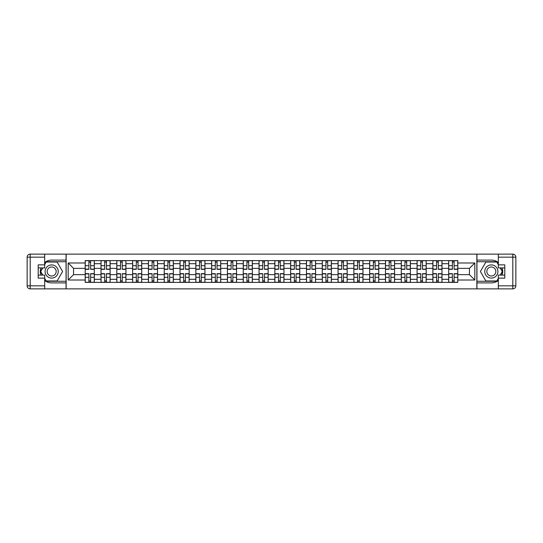 <?xml version="1.0" encoding="UTF-8"?>
<svg xmlns="http://www.w3.org/2000/svg" width="543" height="543" viewBox="0 0 543 543"><rect width="100%" height="100%" fill="white"/><g stroke="black" fill="none" stroke-linecap="round" stroke-linejoin="round"><path stroke-width="0.81" d="M44.675 280.5A11.396 11.396 0 0 0 51.666 282.896L66.049 282.896L66.049 288.876L476.951 288.876L476.951 282.896L491.334 282.896A11.396 11.396 0 0 0 498.325 280.5M498.325 262.5A11.396 11.396 0 0 0 491.334 260.104L476.951 260.104L476.951 254.124L66.049 254.124L66.049 260.104L51.666 260.104A11.396 11.396 0 0 0 44.675 262.5M101.005 282.387L101.005 263.701L94.319 263.701L94.319 282.387M94.319 263.701L94.319 260.613M101.005 263.701L101.005 260.613M110.12 260.613L110.12 282.387M116.806 282.387L116.806 260.613M125.922 260.613L125.922 282.387M132.607 282.387L132.607 260.613M141.73 260.613L141.73 282.387M148.415 282.387L148.415 260.613M157.531 260.613L157.531 282.387M164.217 282.387L164.217 260.613M173.332 260.613L173.332 282.387M180.018 282.387L180.018 260.613M189.14 260.613L189.14 282.387M195.826 282.387L195.826 260.613M204.942 260.613L204.942 282.387M211.627 282.387L211.627 260.613M220.743 260.613L220.743 282.387M227.429 282.387L227.429 260.613M236.551 260.613L236.551 282.387M243.237 282.387L243.237 260.613M252.352 260.613L252.352 282.387M259.038 282.387L259.038 260.613M268.154 260.613L268.154 282.387M274.846 282.387L274.846 260.613M283.962 260.613L283.962 282.387M290.648 282.387L290.648 260.613M299.763 260.613L299.763 282.387M306.449 282.387L306.449 260.613M315.571 260.613L315.571 282.387M322.257 282.387L322.257 260.613M331.373 260.613L331.373 282.387M338.058 282.387L338.058 260.613M347.174 260.613L347.174 282.387M353.86 282.387L353.86 260.613M362.982 260.613L362.982 282.387M369.668 282.387L369.668 260.613M378.783 260.613L378.783 282.387M385.469 282.387L385.469 260.613M394.585 260.613L394.585 282.387M401.27 282.387L401.27 260.613M410.393 260.613L410.393 282.387M417.078 282.387L417.078 260.613M426.194 260.613L426.194 282.387M432.88 282.387L432.88 260.613M441.995 260.613L441.995 282.387M448.681 282.387L448.681 260.613M448.681 274.643L441.995 274.643M432.88 274.643L426.194 274.643M417.078 274.643L410.393 274.643M401.27 274.643L394.585 274.643M385.469 274.643L378.783 274.643M369.668 274.643L362.982 274.643M353.86 274.643L347.174 274.643M338.058 274.643L331.373 274.643M322.257 274.643L315.571 274.643M306.449 274.643L299.763 274.643M290.648 274.643L283.962 274.643M274.846 274.643L268.154 274.643M259.038 274.643L252.352 274.643M243.237 274.643L236.551 274.643M227.429 274.643L220.743 274.643M211.627 274.643L204.942 274.643M195.826 274.643L189.14 274.643M180.018 274.643L173.332 274.643M164.217 274.643L157.531 274.643M148.415 274.643L141.73 274.643M132.607 274.643L125.922 274.643M116.806 274.643L110.12 274.643M101.005 274.643L94.319 274.643M448.681 268.357L441.995 268.357M432.88 268.357L426.194 268.357M417.078 268.357L410.393 268.357M401.27 268.357L394.585 268.357M385.469 268.357L378.783 268.357M369.668 268.357L362.982 268.357M353.86 268.357L347.174 268.357M338.058 268.357L331.373 268.357M322.257 268.357L315.571 268.357M306.449 268.357L299.763 268.357M290.648 268.357L283.962 268.357M274.846 268.357L268.154 268.357M259.038 268.357L252.352 268.357M243.237 268.357L236.551 268.357M227.429 268.357L220.743 268.357M211.627 268.357L204.942 268.357M195.826 268.357L189.14 268.357M180.018 268.357L173.332 268.357M164.217 268.357L157.531 268.357M148.415 268.357L141.73 268.357M132.607 268.357L125.922 268.357M116.806 268.357L110.12 268.357M101.005 268.357L94.319 268.357M73.549 274.643L85.197 274.643L85.197 268.357L73.549 268.357L73.549 274.643L68.18 280.012L68.18 262.988L85.197 262.988L85.197 268.357M457.803 268.357L457.803 274.643L469.451 274.643L469.451 268.357L457.803 268.357L457.803 260.613L85.197 260.613L85.197 262.988M457.803 262.988L474.82 262.988L474.82 280.012L457.803 280.012L457.803 274.643M85.197 274.643L85.197 282.387L457.803 282.387L457.803 280.012M85.197 280.012L68.18 280.012M476.849 288.876L476.849 254.124M66.151 288.876L66.151 254.124M90.62 280.874L88.896 280.874M88.896 262.126L90.62 262.126M106.421 280.874L104.697 280.874M104.697 262.126L106.421 262.126M122.223 280.874L120.505 280.874M120.505 262.126L122.223 262.126M138.031 280.874L136.307 280.874M136.307 262.126L138.031 262.126M153.832 280.874L152.108 280.874M152.108 262.126L153.832 262.126M169.64 280.874L167.916 280.874M167.916 262.126L169.64 262.126M185.441 280.874L183.717 280.874M183.717 262.126L185.441 262.126M201.243 280.874L199.525 280.874M199.525 262.126L201.243 262.126M217.051 280.874L215.327 280.874M215.327 262.126L217.051 262.126M232.852 280.874L231.128 280.874M231.128 262.126L232.852 262.126M248.653 280.874L246.936 280.874M246.936 262.126L248.653 262.126M264.461 280.874L262.737 280.874M262.737 262.126L264.461 262.126M280.263 280.874L278.539 280.874M278.539 262.126L280.263 262.126M296.064 280.874L294.347 280.874M294.347 262.126L296.064 262.126M311.872 280.874L310.148 280.874M310.148 262.126L311.872 262.126M327.673 280.874L325.949 280.874M325.949 262.126L327.673 262.126M343.475 280.874L341.757 280.874M341.757 262.126L343.475 262.126M359.283 280.874L357.559 280.874M357.559 262.126L359.283 262.126M375.084 280.874L373.36 280.874M373.36 262.126L375.084 262.126M390.892 280.874L389.168 280.874M389.168 262.126L390.892 262.126M406.693 280.874L404.969 280.874M404.969 262.126L406.693 262.126M422.495 280.874L420.777 280.874M420.777 262.126L422.495 262.126M438.303 280.874L436.579 280.874M436.579 262.126L438.303 262.126M454.104 280.874L452.38 280.874M452.38 262.126L454.104 262.126M68.18 262.988L73.549 268.357M469.451 274.643L474.82 280.012M469.451 268.357L474.82 262.988M90.62 269.321L90.62 260.708L94.265 260.708L94.265 269.321L90.62 269.321M88.896 262.025L90.62 262.025M87.274 260.708L85.251 260.708L85.251 269.321L88.896 269.321L88.896 260.708L87.43 260.708M85.251 260.708L92.086 260.708M88.896 273.679L88.896 282.292L85.251 282.292L85.251 273.679L88.896 273.679M90.62 280.975L88.896 280.975M92.242 282.292L94.265 282.292L94.265 273.679L90.62 273.679L90.62 282.292L92.086 282.292M94.265 282.292L87.43 282.292M106.421 269.321L106.421 260.708L110.066 260.708L110.066 269.321L106.421 269.321M104.697 262.025L106.421 262.025M103.082 260.708L101.052 260.708L101.052 269.321L104.697 269.321L104.697 260.708L103.231 260.708M101.052 260.708L107.894 260.708M122.223 269.321L122.223 260.708L125.874 260.708L125.874 269.321L122.223 269.321M120.505 262.025L122.223 262.025M118.883 260.708L116.854 260.708L116.854 269.321L120.505 269.321L120.505 260.708L119.032 260.708M116.854 260.708L123.695 260.708M40.854 267.903A11.396 11.396 0 0 0 40.854 275.097M66.049 254.124L44.675 254.124L44.675 267.903L38.193 267.903M66.049 288.876L30.191 288.876A3.041 3.041 0 0 1 27.15 285.835L27.15 257.165A3.041 3.041 0 0 1 30.191 254.124L44.675 254.124M66.049 282.896L66.049 260.104M38.193 275.097L44.675 275.097L44.675 288.876M44.675 264.862L38.193 264.862L38.193 278.138L44.675 278.138M66.049 261.726L46.019 261.726L44.675 264.054M44.675 278.946L46.019 281.274L66.049 281.274M42.456 267.903L40.379 271.5L42.456 275.097M502.146 275.097A11.396 11.396 0 0 0 502.146 267.903M476.951 288.876L498.325 288.876L498.325 275.097L504.807 275.097M476.951 254.124L512.809 254.124A3.041 3.041 0 0 1 515.85 257.165L515.85 285.835A3.041 3.041 0 0 1 512.809 288.876L498.325 288.876M476.951 260.104L476.951 282.896M504.807 267.903L498.325 267.903L498.325 254.124M498.325 278.138L504.807 278.138L504.807 264.862L498.325 264.862M476.951 281.274L496.981 281.274L498.325 278.946M498.325 264.054L496.981 261.726L476.951 261.726M500.544 275.097L502.621 271.5L500.544 267.903M45.083 271.5A6.584 6.584 0 0 0 51.666 278.084A6.584 6.584 0 0 0 58.25 271.5A6.584 6.584 0 0 0 51.666 264.916A6.584 6.584 0 0 0 45.083 271.5M47.16 271.5A4.507 4.507 0 0 0 51.666 276.007A4.507 4.507 0 0 0 56.173 271.5A4.507 4.507 0 0 0 51.666 266.993A4.507 4.507 0 0 0 47.16 271.5M44.675 264.665L46.196 262.025L57.137 262.025L62.601 271.5L57.137 280.975L46.196 280.975L44.675 278.335M42.802 275.097L40.732 271.5L42.802 267.903M484.75 271.5A6.584 6.584 0 0 0 491.334 278.084A6.584 6.584 0 0 0 497.917 271.5A6.584 6.584 0 0 0 491.334 264.916A6.584 6.584 0 0 0 484.75 271.5M486.827 271.5A4.507 4.507 0 0 0 491.334 276.007A4.507 4.507 0 0 0 495.84 271.5A4.507 4.507 0 0 0 491.334 266.993A4.507 4.507 0 0 0 486.827 271.5M498.325 278.335L496.804 280.975L485.863 280.975L480.399 271.5L485.863 262.025L496.804 262.025L498.325 264.665M500.198 267.903L502.268 271.5L500.198 275.097M104.697 273.679L104.697 282.292L101.052 282.292L101.052 273.679L104.697 273.679M106.421 280.975L104.697 280.975M108.043 282.292L110.066 282.292L110.066 273.679L106.421 273.679L106.421 282.292L107.894 282.292M110.066 282.292L103.231 282.292M120.505 273.679L120.505 282.292L116.854 282.292L116.854 273.679L120.505 273.679M122.223 280.975L120.505 280.975M123.845 282.292L125.874 282.292L125.874 273.679L122.223 273.679L122.223 282.292L123.695 282.292M125.874 282.292L119.032 282.292M138.031 269.321L138.031 260.708L141.675 260.708L141.675 269.321L138.031 269.321M136.307 262.025L138.031 262.025M134.684 260.708L132.662 260.708L132.662 269.321L136.307 269.321L136.307 260.708L134.84 260.708M132.662 260.708L139.497 260.708M153.832 269.321L153.832 260.708L157.477 260.708L157.477 269.321L153.832 269.321M152.108 262.025L153.832 262.025M150.492 260.708L148.463 260.708L148.463 269.321L152.108 269.321L152.108 260.708L150.642 260.708M148.463 260.708L155.305 260.708M169.64 269.321L169.64 260.708L173.285 260.708L173.285 269.321L169.64 269.321M167.916 262.025L169.64 262.025M166.294 260.708L164.264 260.708L164.264 269.321L167.916 269.321L167.916 260.708L166.443 260.708M164.264 260.708L171.106 260.708M136.307 273.679L136.307 282.292L132.662 282.292L132.662 273.679L136.307 273.679M138.031 280.975L136.307 280.975M139.653 282.292L141.675 282.292L141.675 273.679L138.031 273.679L138.031 282.292L139.497 282.292M141.675 282.292L134.84 282.292M152.108 273.679L152.108 282.292L148.463 282.292L148.463 273.679L152.108 273.679M153.832 280.975L152.108 280.975M155.454 282.292L157.477 282.292L157.477 273.679L153.832 273.679L153.832 282.292L155.305 282.292M157.477 282.292L150.642 282.292M167.916 273.679L167.916 282.292L164.264 282.292L164.264 273.679L167.916 273.679M169.64 280.975L167.916 280.975M171.255 282.292L173.285 282.292L173.285 273.679L169.64 273.679L169.64 282.292L171.106 282.292M173.285 282.292L166.443 282.292M185.441 269.321L185.441 260.708L189.086 260.708L189.086 269.321L185.441 269.321M183.717 262.025L185.441 262.025M182.095 260.708L180.072 260.708L180.072 269.321L183.717 269.321L183.717 260.708L182.251 260.708M180.072 260.708L186.907 260.708M183.717 273.679L183.717 282.292L180.072 282.292L180.072 273.679L183.717 273.679M185.441 280.975L183.717 280.975M187.064 282.292L189.086 282.292L189.086 273.679L185.441 273.679L185.441 282.292L186.907 282.292M189.086 282.292L182.251 282.292M201.243 269.321L201.243 260.708L204.894 260.708L204.894 269.321L201.243 269.321M199.525 262.025L201.243 262.025M197.903 260.708L195.874 260.708L195.874 269.321L199.525 269.321L199.525 260.708L198.052 260.708M195.874 260.708L202.715 260.708M199.525 273.679L199.525 282.292L195.874 282.292L195.874 273.679L199.525 273.679M201.243 280.975L199.525 280.975M202.865 282.292L204.894 282.292L204.894 273.679L201.243 273.679L201.243 282.292L202.715 282.292M204.894 282.292L198.052 282.292M217.051 269.321L217.051 260.708L220.696 260.708L220.696 269.321L217.051 269.321M215.327 262.025L217.051 262.025M213.704 260.708L211.682 260.708L211.682 269.321L215.327 269.321L215.327 260.708L213.854 260.708M211.682 260.708L218.517 260.708M215.327 273.679L215.327 282.292L211.682 282.292L211.682 273.679L215.327 273.679M217.051 280.975L215.327 280.975M218.666 282.292L220.696 282.292L220.696 273.679L217.051 273.679L217.051 282.292L218.517 282.292M220.696 282.292L213.854 282.292M232.852 269.321L232.852 260.708L236.497 260.708L236.497 269.321L232.852 269.321M231.128 262.025L232.852 262.025M229.506 260.708L227.483 260.708L227.483 269.321L231.128 269.321L231.128 260.708L229.662 260.708M227.483 260.708L234.318 260.708M231.128 273.679L231.128 282.292L227.483 282.292L227.483 273.679L231.128 273.679M232.852 280.975L231.128 280.975M234.474 282.292L236.497 282.292L236.497 273.679L232.852 273.679L232.852 282.292L234.318 282.292M236.497 282.292L229.662 282.292M248.653 269.321L248.653 260.708L252.305 260.708L252.305 269.321L248.653 269.321M246.936 262.025L248.653 262.025M245.314 260.708L243.284 260.708L243.284 269.321L246.936 269.321L246.936 260.708L245.463 260.708M243.284 260.708L250.126 260.708M264.461 269.321L264.461 260.708L268.106 260.708L268.106 269.321L264.461 269.321M262.737 262.025L264.461 262.025M261.115 260.708L259.092 260.708L259.092 269.321L262.737 269.321L262.737 260.708L261.271 260.708M259.092 260.708L265.927 260.708M280.263 269.321L280.263 260.708L283.908 260.708L283.908 269.321L280.263 269.321M278.539 262.025L280.263 262.025M276.923 260.708L274.894 260.708L274.894 269.321L278.539 269.321L278.539 260.708L277.073 260.708M274.894 260.708L281.729 260.708M296.064 269.321L296.064 260.708L299.716 260.708L299.716 269.321L296.064 269.321M294.347 262.025L296.064 262.025M292.725 260.708L290.695 260.708L290.695 269.321L294.347 269.321L294.347 260.708L292.874 260.708M290.695 260.708L297.537 260.708M311.872 269.321L311.872 260.708L315.517 260.708L315.517 269.321L311.872 269.321M310.148 262.025L311.872 262.025M308.526 260.708L306.503 260.708L306.503 269.321L310.148 269.321L310.148 260.708L308.682 260.708M306.503 260.708L313.338 260.708M327.673 269.321L327.673 260.708L331.318 260.708L331.318 269.321L327.673 269.321M325.949 262.025L327.673 262.025M324.334 260.708L322.304 260.708L322.304 269.321L325.949 269.321L325.949 260.708L324.483 260.708M322.304 260.708L329.146 260.708M246.936 273.679L246.936 282.292L243.284 282.292L243.284 273.679L246.936 273.679M248.653 280.975L246.936 280.975M250.275 282.292L252.305 282.292L252.305 273.679L248.653 273.679L248.653 282.292L250.126 282.292M252.305 282.292L245.463 282.292M262.737 273.679L262.737 282.292L259.092 282.292L259.092 273.679L262.737 273.679M264.461 280.975L262.737 280.975M266.077 282.292L268.106 282.292L268.106 273.679L264.461 273.679L264.461 282.292L265.927 282.292M268.106 282.292L261.271 282.292M278.539 273.679L278.539 282.292L274.894 282.292L274.894 273.679L278.539 273.679M280.263 280.975L278.539 280.975M281.885 282.292L283.908 282.292L283.908 273.679L280.263 273.679L280.263 282.292L281.729 282.292M283.908 282.292L277.073 282.292M294.347 273.679L294.347 282.292L290.695 282.292L290.695 273.679L294.347 273.679M296.064 280.975L294.347 280.975M297.686 282.292L299.716 282.292L299.716 273.679L296.064 273.679L296.064 282.292L297.537 282.292M299.716 282.292L292.874 282.292M310.148 273.679L310.148 282.292L306.503 282.292L306.503 273.679L310.148 273.679M311.872 280.975L310.148 280.975M313.494 282.292L315.517 282.292L315.517 273.679L311.872 273.679L311.872 282.292L313.338 282.292M315.517 282.292L308.682 282.292M325.949 273.679L325.949 282.292L322.304 282.292L322.304 273.679L325.949 273.679M327.673 280.975L325.949 280.975M329.296 282.292L331.318 282.292L331.318 273.679L327.673 273.679L327.673 282.292L329.146 282.292M331.318 282.292L324.483 282.292M343.475 269.321L343.475 260.708L347.126 260.708L347.126 269.321L343.475 269.321M341.757 262.025L343.475 262.025M340.135 260.708L338.106 260.708L338.106 269.321L341.757 269.321L341.757 260.708L340.285 260.708M338.106 260.708L344.948 260.708M341.757 273.679L341.757 282.292L338.106 282.292L338.106 273.679L341.757 273.679M343.475 280.975L341.757 280.975M345.097 282.292L347.126 282.292L347.126 273.679L343.475 273.679L343.475 282.292L344.948 282.292M347.126 282.292L340.285 282.292M359.283 269.321L359.283 260.708L362.928 260.708L362.928 269.321L359.283 269.321M357.559 262.025L359.283 262.025M355.936 260.708L353.914 260.708L353.914 269.321L357.559 269.321L357.559 260.708L356.093 260.708M353.914 260.708L360.749 260.708M357.559 273.679L357.559 282.292L353.914 282.292L353.914 273.679L357.559 273.679M359.283 280.975L357.559 280.975M360.905 282.292L362.928 282.292L362.928 273.679L359.283 273.679L359.283 282.292L360.749 282.292M362.928 282.292L356.093 282.292M375.084 269.321L375.084 260.708L378.736 260.708L378.736 269.321L375.084 269.321M373.36 262.025L375.084 262.025M371.745 260.708L369.715 260.708L369.715 269.321L373.36 269.321L373.36 260.708L371.894 260.708M369.715 260.708L376.557 260.708M373.36 273.679L373.36 282.292L369.715 282.292L369.715 273.679L373.36 273.679M375.084 280.975L373.36 280.975M376.706 282.292L378.736 282.292L378.736 273.679L375.084 273.679L375.084 282.292L376.557 282.292M378.736 282.292L371.894 282.292M390.892 269.321L390.892 260.708L394.537 260.708L394.537 269.321L390.892 269.321M389.168 262.025L390.892 262.025M387.546 260.708L385.523 260.708L385.523 269.321L389.168 269.321L389.168 260.708L387.695 260.708M385.523 260.708L392.358 260.708M389.168 273.679L389.168 282.292L385.523 282.292L385.523 273.679L389.168 273.679M390.892 280.975L389.168 280.975M392.508 282.292L394.537 282.292L394.537 273.679L390.892 273.679L390.892 282.292L392.358 282.292M394.537 282.292L387.695 282.292M406.693 269.321L406.693 260.708L410.338 260.708L410.338 269.321L406.693 269.321M404.969 262.025L406.693 262.025M403.347 260.708L401.325 260.708L401.325 269.321L404.969 269.321L404.969 260.708L403.503 260.708M401.325 260.708L408.16 260.708M404.969 273.679L404.969 282.292L401.325 282.292L401.325 273.679L404.969 273.679M406.693 280.975L404.969 280.975M408.316 282.292L410.338 282.292L410.338 273.679L406.693 273.679L406.693 282.292L408.16 282.292M410.338 282.292L403.503 282.292M422.495 269.321L422.495 260.708L426.146 260.708L426.146 269.321L422.495 269.321M420.777 262.025L422.495 262.025M419.155 260.708L417.126 260.708L417.126 269.321L420.777 269.321L420.777 260.708L419.305 260.708M417.126 260.708L423.968 260.708M420.777 273.679L420.777 282.292L417.126 282.292L417.126 273.679L420.777 273.679M422.495 280.975L420.777 280.975M424.117 282.292L426.146 282.292L426.146 273.679L422.495 273.679L422.495 282.292L423.968 282.292M426.146 282.292L419.305 282.292M438.303 269.321L438.303 260.708L441.948 260.708L441.948 269.321L438.303 269.321M436.579 262.025L438.303 262.025M434.957 260.708L432.934 260.708L432.934 269.321L436.579 269.321L436.579 260.708L435.106 260.708M432.934 260.708L439.769 260.708M436.579 273.679L436.579 282.292L432.934 282.292L432.934 273.679L436.579 273.679M438.303 280.975L436.579 280.975M439.918 282.292L441.948 282.292L441.948 273.679L438.303 273.679L438.303 282.292L439.769 282.292M441.948 282.292L435.106 282.292M454.104 269.321L454.104 260.708L457.749 260.708L457.749 269.321L454.104 269.321M452.38 262.025L454.104 262.025M450.758 260.708L448.735 260.708L448.735 269.321L452.38 269.321L452.38 260.708L450.914 260.708M448.735 260.708L455.57 260.708M452.38 273.679L452.38 282.292L448.735 282.292L448.735 273.679L452.38 273.679M454.104 280.975L452.38 280.975M455.726 282.292L457.749 282.292L457.749 273.679L454.104 273.679L454.104 282.292L455.57 282.292M457.749 282.292L450.914 282.292M432.88 263.701L426.194 263.701M417.078 263.701L410.393 263.701M401.27 263.701L394.585 263.701M385.469 263.701L378.783 263.701M369.668 263.701L362.982 263.701M353.86 263.701L347.174 263.701M338.058 263.701L331.373 263.701M322.257 263.701L315.571 263.701M306.449 263.701L299.763 263.701M290.648 263.701L283.962 263.701M274.846 263.701L268.154 263.701M259.038 263.701L252.352 263.701M243.237 263.701L236.551 263.701M227.429 263.701L220.743 263.701M211.627 263.701L204.942 263.701M195.826 263.701L189.14 263.701M180.018 263.701L173.332 263.701M164.217 263.701L157.531 263.701M148.415 263.701L141.73 263.701M132.607 263.701L125.922 263.701M116.806 263.701L110.12 263.701M448.681 263.701L441.995 263.701M432.88 279.299L426.194 279.299M417.078 279.299L410.393 279.299M401.27 279.299L394.585 279.299M385.469 279.299L378.783 279.299M369.668 279.299L362.982 279.299M353.86 279.299L347.174 279.299M338.058 279.299L331.373 279.299M322.257 279.299L315.571 279.299M306.449 279.299L299.763 279.299M290.648 279.299L283.962 279.299M274.846 279.299L268.154 279.299M259.038 279.299L252.352 279.299M243.237 279.299L236.551 279.299M227.429 279.299L220.743 279.299M211.627 279.299L204.942 279.299M195.826 279.299L189.14 279.299M180.018 279.299L173.332 279.299M164.217 279.299L157.531 279.299M148.415 279.299L141.73 279.299M132.607 279.299L125.922 279.299M116.806 279.299L110.12 279.299M101.005 279.299L94.319 279.299M448.681 279.299L441.995 279.299M90.62 269.111L94.265 269.111M90.62 265.69L94.265 265.69M85.251 269.111L88.896 269.111M85.251 265.69L88.896 265.69M88.896 273.889L85.251 273.889M88.896 277.31L85.251 277.31M94.265 273.889L90.62 273.889M94.265 277.31L90.62 277.31M106.421 269.111L110.066 269.111M106.421 265.69L110.066 265.69M101.052 269.111L104.697 269.111M101.052 265.69L104.697 265.69M122.223 269.111L125.874 269.111M122.223 265.69L125.874 265.69M116.854 269.111L120.505 269.111M116.854 265.69L120.505 265.69M44.675 257.165L30.191 257.165L30.191 285.835L44.675 285.835M27.15 257.165L30.191 257.165L30.191 254.124M30.191 288.876L30.191 285.835L27.15 285.835M498.325 285.835L512.809 285.835L512.809 257.165L498.325 257.165M515.85 285.835L512.809 285.835L512.809 288.876M512.809 254.124L512.809 257.165L515.85 257.165M104.697 273.889L101.052 273.889M104.697 277.31L101.052 277.31M110.066 273.889L106.421 273.889M110.066 277.31L106.421 277.31M120.505 273.889L116.854 273.889M120.505 277.31L116.854 277.31M125.874 273.889L122.223 273.889M125.874 277.31L122.223 277.31M138.031 269.111L141.675 269.111M138.031 265.69L141.675 265.69M132.662 269.111L136.307 269.111M132.662 265.69L136.307 265.69M153.832 269.111L157.477 269.111M153.832 265.69L157.477 265.69M148.463 269.111L152.108 269.111M148.463 265.69L152.108 265.69M169.64 269.111L173.285 269.111M169.64 265.69L173.285 265.69M164.264 269.111L167.916 269.111M164.264 265.69L167.916 265.69M136.307 273.889L132.662 273.889M136.307 277.31L132.662 277.31M141.675 273.889L138.031 273.889M141.675 277.31L138.031 277.31M152.108 273.889L148.463 273.889M152.108 277.31L148.463 277.31M157.477 273.889L153.832 273.889M157.477 277.31L153.832 277.31M167.916 273.889L164.264 273.889M167.916 277.31L164.264 277.31M173.285 273.889L169.64 273.889M173.285 277.31L169.64 277.31M185.441 269.111L189.086 269.111M185.441 265.69L189.086 265.69M180.072 269.111L183.717 269.111M180.072 265.69L183.717 265.69M183.717 273.889L180.072 273.889M183.717 277.31L180.072 277.31M189.086 273.889L185.441 273.889M189.086 277.31L185.441 277.31M201.243 269.111L204.894 269.111M201.243 265.69L204.894 265.69M195.874 269.111L199.525 269.111M195.874 265.69L199.525 265.69M199.525 273.889L195.874 273.889M199.525 277.31L195.874 277.31M204.894 273.889L201.243 273.889M204.894 277.31L201.243 277.31M217.051 269.111L220.696 269.111M217.051 265.69L220.696 265.69M211.682 269.111L215.327 269.111M211.682 265.69L215.327 265.69M215.327 273.889L211.682 273.889M215.327 277.31L211.682 277.31M220.696 273.889L217.051 273.889M220.696 277.31L217.051 277.31M232.852 269.111L236.497 269.111M232.852 265.69L236.497 265.69M227.483 269.111L231.128 269.111M227.483 265.69L231.128 265.69M231.128 273.889L227.483 273.889M231.128 277.31L227.483 277.31M236.497 273.889L232.852 273.889M236.497 277.31L232.852 277.31M248.653 269.111L252.305 269.111M248.653 265.69L252.305 265.69M243.284 269.111L246.936 269.111M243.284 265.69L246.936 265.69M264.461 269.111L268.106 269.111M264.461 265.69L268.106 265.69M259.092 269.111L262.737 269.111M259.092 265.69L262.737 265.69M280.263 269.111L283.908 269.111M280.263 265.69L283.908 265.69M274.894 269.111L278.539 269.111M274.894 265.69L278.539 265.69M296.064 269.111L299.716 269.111M296.064 265.69L299.716 265.69M290.695 269.111L294.347 269.111M290.695 265.69L294.347 265.69M311.872 269.111L315.517 269.111M311.872 265.69L315.517 265.69M306.503 269.111L310.148 269.111M306.503 265.69L310.148 265.69M327.673 269.111L331.318 269.111M327.673 265.69L331.318 265.69M322.304 269.111L325.949 269.111M322.304 265.69L325.949 265.69M246.936 273.889L243.284 273.889M246.936 277.31L243.284 277.31M252.305 273.889L248.653 273.889M252.305 277.31L248.653 277.31M262.737 273.889L259.092 273.889M262.737 277.31L259.092 277.31M268.106 273.889L264.461 273.889M268.106 277.31L264.461 277.31M278.539 273.889L274.894 273.889M278.539 277.31L274.894 277.31M283.908 273.889L280.263 273.889M283.908 277.31L280.263 277.31M294.347 273.889L290.695 273.889M294.347 277.31L290.695 277.31M299.716 273.889L296.064 273.889M299.716 277.31L296.064 277.31M310.148 273.889L306.503 273.889M310.148 277.31L306.503 277.31M315.517 273.889L311.872 273.889M315.517 277.31L311.872 277.31M325.949 273.889L322.304 273.889M325.949 277.31L322.304 277.31M331.318 273.889L327.673 273.889M331.318 277.31L327.673 277.31M343.475 269.111L347.126 269.111M343.475 265.69L347.126 265.69M338.106 269.111L341.757 269.111M338.106 265.69L341.757 265.69M341.757 273.889L338.106 273.889M341.757 277.31L338.106 277.31M347.126 273.889L343.475 273.889M347.126 277.31L343.475 277.31M359.283 269.111L362.928 269.111M359.283 265.69L362.928 265.69M353.914 269.111L357.559 269.111M353.914 265.69L357.559 265.69M357.559 273.889L353.914 273.889M357.559 277.31L353.914 277.31M362.928 273.889L359.283 273.889M362.928 277.31L359.283 277.31M375.084 269.111L378.736 269.111M375.084 265.69L378.736 265.69M369.715 269.111L373.36 269.111M369.715 265.69L373.36 265.69M373.36 273.889L369.715 273.889M373.36 277.31L369.715 277.31M378.736 273.889L375.084 273.889M378.736 277.31L375.084 277.31M390.892 269.111L394.537 269.111M390.892 265.69L394.537 265.69M385.523 269.111L389.168 269.111M385.523 265.69L389.168 265.69M389.168 273.889L385.523 273.889M389.168 277.31L385.523 277.31M394.537 273.889L390.892 273.889M394.537 277.31L390.892 277.31M406.693 269.111L410.338 269.111M406.693 265.69L410.338 265.69M401.325 269.111L404.969 269.111M401.325 265.69L404.969 265.69M404.969 273.889L401.325 273.889M404.969 277.31L401.325 277.31M410.338 273.889L406.693 273.889M410.338 277.31L406.693 277.31M422.495 269.111L426.146 269.111M422.495 265.69L426.146 265.69M417.126 269.111L420.777 269.111M417.126 265.69L420.777 265.69M420.777 273.889L417.126 273.889M420.777 277.31L417.126 277.31M426.146 273.889L422.495 273.889M426.146 277.31L422.495 277.31M438.303 269.111L441.948 269.111M438.303 265.69L441.948 265.69M432.934 269.111L436.579 269.111M432.934 265.69L436.579 265.69M436.579 273.889L432.934 273.889M436.579 277.31L432.934 277.31M441.948 273.889L438.303 273.889M441.948 277.31L438.303 277.31M454.104 269.111L457.749 269.111M454.104 265.69L457.749 265.69M448.735 269.111L452.38 269.111M448.735 265.69L452.38 265.69M452.38 273.889L448.735 273.889M452.38 277.31L448.735 277.31M457.749 273.889L454.104 273.889M457.749 277.31L454.104 277.31"/></g></svg>
